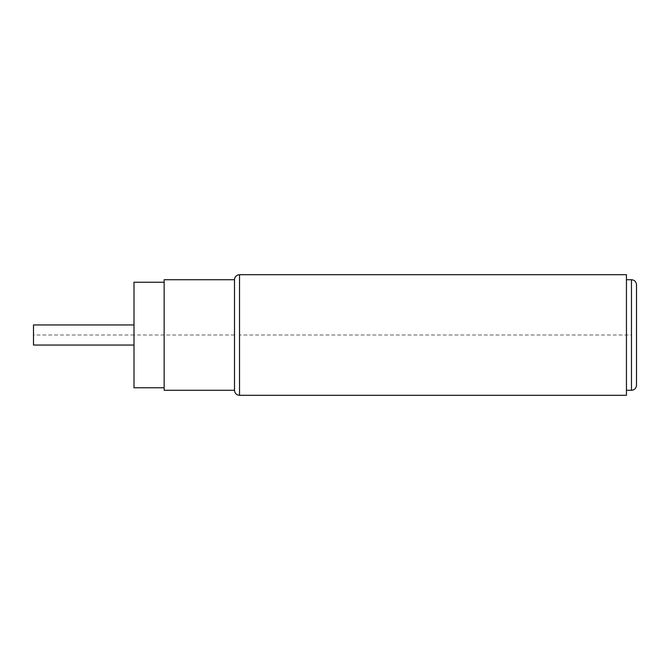<?xml version="1.0" encoding="UTF-8"?>
<svg xmlns="http://www.w3.org/2000/svg" width="670" height="670" viewBox="0 0 670 670"><rect width="100%" height="100%" fill="white"/><g stroke="black" fill="none" stroke-linecap="round" stroke-linejoin="round"><path stroke-width="0.5" stroke-dasharray="3.35 2.51" d="M636.5 335L636.5 385.25M626.45 395.3L626.45 274.7M234.5 279.725L234.5 390.275M164.15 279.725L164.15 390.275M164.15 282.238L164.15 387.762L164.15 282.238M134 282.238L134 387.762M234.5 335L134 335L134 324.95L134 345.05L134 335L33.5 335L33.5 345.05M33.5 324.95L33.5 335M239.525 274.7L239.525 335L631.475 335L631.475 279.725M636.5 366.649L636.5 372.696M636.5 303.351L636.5 297.304M636.5 304.858L636.5 334.246M636.5 335.754L636.5 365.142L636.5 335.754M636.5 327.479L636.5 316.173L636.5 327.479M636.5 355.334L636.5 365.142M631.475 390.275L631.475 335M239.525 335L239.525 395.3"/><path stroke-width="1" d="M636.5 335L636.5 385.25C636.173 388.332 634.498 390.007 631.475 390.275L631.475 279.725C634.498 279.993 636.173 281.668 636.5 284.75L636.5 335L636.5 284.75M239.525 274.7L626.45 274.7L626.45 395.3L239.525 395.3L239.525 274.7L238.051 274.926C235.815 275.747 234.634 277.347 234.5 279.725L164.15 279.725L164.15 390.275L234.5 390.275L234.5 279.725M164.15 387.762L134 387.762L134 282.238L164.15 282.238M134 345.05L33.5 345.05L33.5 324.95L134 324.95M636.5 372.696L636.5 366.649M636.5 297.304L636.5 303.351M636.5 304.858L636.5 334.246M636.5 365.142L636.5 355.334M626.45 279.725L631.475 279.725M626.45 390.275L631.475 390.275M239.525 395.3L238.051 395.074C235.815 394.253 234.634 392.654 234.5 390.275"/></g></svg>
